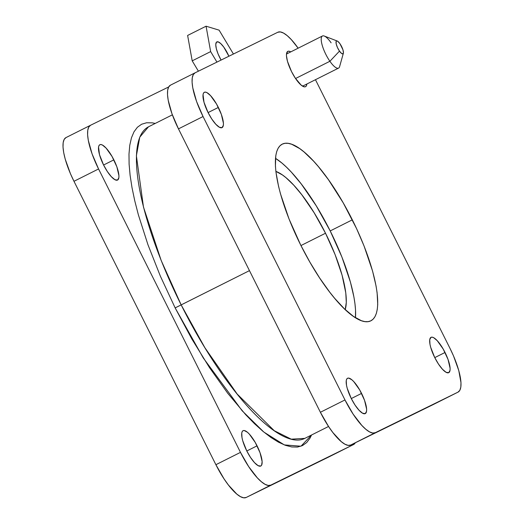 <?xml version="1.0" encoding="UTF-8"?>
<svg xmlns="http://www.w3.org/2000/svg" width="524" height="524" viewBox="0 0 524 524"><rect width="100%" height="100%" fill="white"/><g stroke="black" fill="none" stroke-linecap="round" stroke-linejoin="round"><path stroke-width="0.79" d="M175.147 307.902L181.166 304.903L204.871 347.707L237.182 394.061L274.248 430.702L291.239 439.171L304.817 438.378A174.289 50.664 63.4 0 1 181.166 304.903L249.457 270.639L175.147 307.902L191.745 338.805L209.508 367.638L227.75 393.288L245.776 414.772L254.487 423.687L262.884 431.272L270.895 437.442L278.427 442.138L285.423 445.328L291.803 446.965L297.514 447.051L302.499 445.57L306.71 442.538L310.103 437.992L311.557 434.992L300.973 446.219L284.336 444.915L263.854 432.071L242.186 410.816L203.233 357.899L175.147 307.902L160.357 276.122L147.932 244.669L138.356 214.768L134.753 200.764L131.996 187.566L130.103 175.304L129.101 164.097L128.989 154.056L129.769 145.279L131.445 137.838L133.993 131.819L137.386 127.273L141.591 124.247L146.576 122.767L152.287 122.845L155.235 123.428M445.04 352.475A19.768 5.744 -116.6 0 1 448.747 372.669A19.768 5.744 -116.6 0 1 434.724 357.532L438.503 364.101L442.492 369.289L446.081 372.295L448.734 372.675L450.031 370.363L450.109 368.293L448.033 359.425L443.212 349.076L437.271 340.718L433.682 337.705L432.208 337.174L431.029 337.332L429.732 339.644L429.975 344.294L430.676 347.288L434.724 357.532A19.768 5.744 -116.6 0 1 431.016 337.338A19.768 5.744 -116.6 0 1 445.04 352.475L434.769 357.623L445.04 352.475M361.56 393.406A19.768 5.744 -116.6 0 1 365.267 413.6A19.768 5.744 -116.6 0 1 351.244 398.469L355.023 405.039L359.012 410.22L362.608 413.233L365.254 413.606L366.551 411.294L366.63 409.224L364.553 400.362L359.739 390.007L353.792 381.649L351.912 379.834L348.729 378.112L347.556 378.262L346.718 379.094L346.253 380.575L346.495 385.232L347.196 388.219L351.244 398.469A19.768 5.744 -116.6 0 1 347.536 378.269A19.768 5.744 -116.6 0 1 361.56 393.406L351.29 398.561L361.56 393.406M257.068 445.832A19.768 5.744 -116.6 0 1 260.775 466.026A19.768 5.744 -116.6 0 1 246.752 450.895L250.531 457.465L254.52 462.646L258.116 465.659L260.762 466.039L261.6 465.201L262.138 461.651L260.061 452.788L255.247 442.433L249.3 434.075L247.42 432.261L244.236 430.538L243.064 430.689L242.226 431.521L241.761 433.001L242.003 437.658L242.704 440.651L246.752 450.895A19.768 5.744 -116.6 0 1 243.044 430.695A19.768 5.744 -116.6 0 1 257.068 445.832L246.797 450.987L257.068 445.832M306.874 84.01A19.768 5.744 -116.6 0 1 305.538 86.689A19.768 5.744 -116.6 0 1 291.514 71.552L295.294 78.122L301.169 85.124L304.346 86.853L305.525 86.696L306.363 85.864L306.874 84.01M218.357 107.433A19.768 5.744 -116.6 0 1 222.058 127.627A19.768 5.744 -116.6 0 1 208.035 112.49L211.814 119.059L215.809 124.247L219.399 127.253L222.045 127.633L223.348 125.321L223.421 123.251L221.351 114.383L216.53 104.034L210.589 95.676L206.993 92.663L205.526 92.132L204.347 92.29L203.508 93.121L203.043 94.602L203.993 102.246L208.035 112.49A19.768 5.744 -116.6 0 1 204.334 92.296A19.768 5.744 -116.6 0 1 218.357 107.433L208.087 112.581L218.357 107.433M113.865 159.859A19.768 5.744 -116.6 0 1 117.566 180.053A19.768 5.744 -116.6 0 1 103.542 164.916L107.322 171.486L111.317 176.673L114.907 179.68L117.553 180.059L118.856 177.747L118.928 175.678L116.859 166.815L112.038 156.46L106.097 148.102L102.501 145.089L101.034 144.559L99.855 144.716L99.016 145.548L98.551 147.028L99.501 154.672L103.542 164.916A19.768 5.744 -116.6 0 1 99.842 144.722A19.768 5.744 -116.6 0 1 113.865 159.859L103.595 165.008L113.865 159.859M355.469 317.741A98.826 28.728 63.4 0 0 330.205 230.933L352.331 219.831A98.826 28.728 -116.6 0 1 370.854 320.812A98.826 28.728 -116.6 0 1 300.743 245.127L309.874 262.124L319.64 277.982L329.675 292.091L334.672 298.313L344.379 308.813L353.405 316.372L361.396 320.714L364.907 321.612L368.045 321.657L370.789 320.845L373.101 319.182L374.968 316.679L376.37 313.365L377.293 309.278L377.725 304.451L377.11 292.765L376.068 286.019L372.571 271.059L364.069 246.025L356.549 228.556L343.207 202.834L328.43 179.673L318.409 166.645L313.49 161.051L304.077 151.98L299.676 148.587L291.685 144.251L288.174 143.347L285.03 143.301L282.292 144.12L279.973 145.783L278.106 148.285L276.705 151.593L275.788 155.687L275.414 166.036L275.971 172.2L278.526 186.203L280.51 193.906L289.012 218.934L300.743 245.127A98.826 28.728 -116.6 0 1 282.22 144.152A98.826 28.728 -116.6 0 1 352.331 219.831L330.205 230.933L341.943 257.127L350.445 282.161L353.942 297.121L354.977 303.868L355.534 310.025L355.469 317.741M345.185 309.763L346.292 302.466L345.788 292.903L342.074 275.146L335.118 254.664L325.515 233.232L314.099 212.692L301.844 194.81L293.735 185.142L286.032 177.721L282.429 174.944L275.893 171.394A80.853 23.501 -116.6 0 1 325.515 233.232L300.959 245.553L325.515 233.232A80.853 23.501 -116.6 0 1 345.224 309.618M148.495 126.815A174.289 50.664 63.4 0 0 181.166 304.903L161.163 260.441L143.478 207.085L136.384 155.759L139.764 137.177L148.495 126.815L172.357 114.841M170.483 85.157A42.765 12.432 63.4 0 0 170.451 85.176A42.765 12.432 63.4 0 0 178.468 128.871L203.05 116.538L178.468 128.871L320.387 412.277L344.975 399.943L203.05 116.538A42.765 12.432 -116.6 0 1 195.039 72.836A42.765 12.432 -116.6 0 1 195.066 72.823L170.483 85.157L168.669 86.964L167.667 90.167L167.51 94.648L168.197 100.228L171.99 113.819L178.468 128.871L320.387 412.277L328.561 426.49L332.904 432.595L341.268 441.64L344.969 444.228L348.152 445.374L350.694 445.04L458.009 392.135A42.765 12.432 -116.6 0 0 458.041 392.122A42.765 12.432 -116.6 0 0 450.024 348.427L315.461 79.707L450.024 348.427L453.548 355.993L458.782 370.592L460.982 382.651L460.825 387.131L459.823 390.334L458.009 392.135L375.282 432.706L372.734 433.04L369.551 431.887L365.857 429.3L361.783 425.377L353.15 414.156L344.975 399.943L203.05 116.538L196.572 101.486L192.786 87.894L192.092 82.307L192.256 77.827L193.258 74.624L195.066 72.823L277.799 32.259L280.34 31.925L283.523 33.071L287.224 35.658L291.298 39.588L298.143 48.182A42.765 12.432 -116.6 0 0 277.799 32.259L195.007 72.856M290.755 51.889L288.999 51.201L287.827 51.352L286.523 53.664L286.451 55.734L287.466 61.308L291.514 71.552A19.768 5.744 -116.6 0 1 287.814 51.359A19.768 5.744 -116.6 0 1 290.755 51.889M98.564 168.964L92.086 153.912L88.294 140.321L87.6 134.733L87.763 130.253L88.766 127.05L90.573 125.249L168.676 86.951L90.573 125.249A42.765 12.432 -116.6 0 0 90.547 125.262A42.765 12.432 -116.6 0 0 98.564 168.964L240.483 452.369L98.564 168.964L73.976 181.297L215.895 464.703L224.069 478.916L228.412 485.021L236.776 494.066L240.477 496.654L243.66 497.8L246.201 497.466L328.934 456.902L246.201 497.466L270.79 485.132L268.242 485.466L265.059 484.314L261.365 481.726L257.291 477.803L248.658 466.583L240.483 452.369L215.895 464.703L73.976 181.297L98.564 168.964M355.331 442.76L353.517 444.562L270.79 485.132L353.517 444.562L328.934 456.902A42.765 12.432 63.4 0 0 328.961 456.882A42.765 12.432 63.4 0 0 328.993 456.869M90.514 125.282L65.991 137.583L64.177 139.391L63.175 142.594L63.018 147.074L63.705 152.654L65.218 159.132L70.452 173.732L73.976 181.297A42.765 12.432 63.4 0 1 65.959 137.602L90.547 125.262M275.48 158.32L281.951 163.082L286.569 167.254L291.364 172.154L301.274 183.976L316.247 205.827L330.205 230.933A98.826 28.728 63.4 0 0 275.48 158.32M433.427 404.476L350.694 445.04L433.427 404.476A42.765 12.432 63.4 0 0 433.453 404.456A42.765 12.432 63.4 0 0 433.486 404.443M344.975 399.943L320.387 412.277A42.765 12.432 63.4 0 0 350.694 445.04L375.282 432.706A42.765 12.432 -116.6 0 1 344.975 399.943M246.201 497.466L270.79 485.132A42.765 12.432 -116.6 0 1 240.483 452.369L215.895 464.703A42.765 12.432 63.4 0 0 246.201 497.466M355.324 442.773A42.765 12.432 -116.6 0 1 353.549 444.549A42.765 12.432 -116.6 0 1 353.517 444.562L328.934 456.902M337.227 41.016L324.251 36.038A17.967 5.22 63.4 0 0 321.716 43.361A17.967 5.22 63.4 0 0 329.904 61.275L339.486 51.116A7.185 2.089 -116.6 0 1 336.212 43.95A7.185 2.089 -116.6 0 1 337.227 41.016A7.185 2.089 -116.6 0 1 339.971 43.734L337.869 41.389L336.775 40.931L336.133 41.468L336.205 43.905L337.463 47.527L339.486 51.116L341.589 53.461L342.683 53.913L343.443 52.767L342.951 49.813L339.971 43.734A7.185 2.089 -116.6 0 1 343.364 53.258A7.185 2.089 -116.6 0 1 339.486 51.116L329.904 61.275A17.967 5.22 -116.6 0 1 322.45 35.992A17.967 5.22 -116.6 0 1 331.116 42.824M295.556 78.508L329.904 61.275L295.556 78.508M302.597 86.159L338.57 68.107A17.967 5.22 -116.6 0 1 329.904 61.275A17.967 5.22 63.4 0 0 339.604 66.64L343.364 53.258M221.069 60.07A15.275 4.441 -116.6 0 1 218.036 53.841L221.069 60.07M233.429 54.011L219.111 30.156L206.07 26.2L187.625 35.449L206.07 26.2L210.641 51.601L192.203 60.85L187.625 35.449L192.203 60.85L210.641 51.601L216.943 62.101L210.641 51.601L206.07 26.2L219.111 30.156L233.429 54.011M198.406 71.185L192.203 60.85L198.406 71.185M228.896 56.232L223.755 47.088L220.715 43.564L218.135 41.868L216.399 42.254L215.764 44.664L216.34 48.732L218.036 53.841A15.275 4.441 -116.6 0 1 216.831 41.9A15.275 4.441 -116.6 0 1 228.896 56.232M328.548 426.471L304.817 438.378M458.041 392.122L433.453 404.456M195.039 72.836L170.451 85.176M328.961 456.882L353.549 444.549M286.477 54.038L322.45 35.992"/></g></svg>
